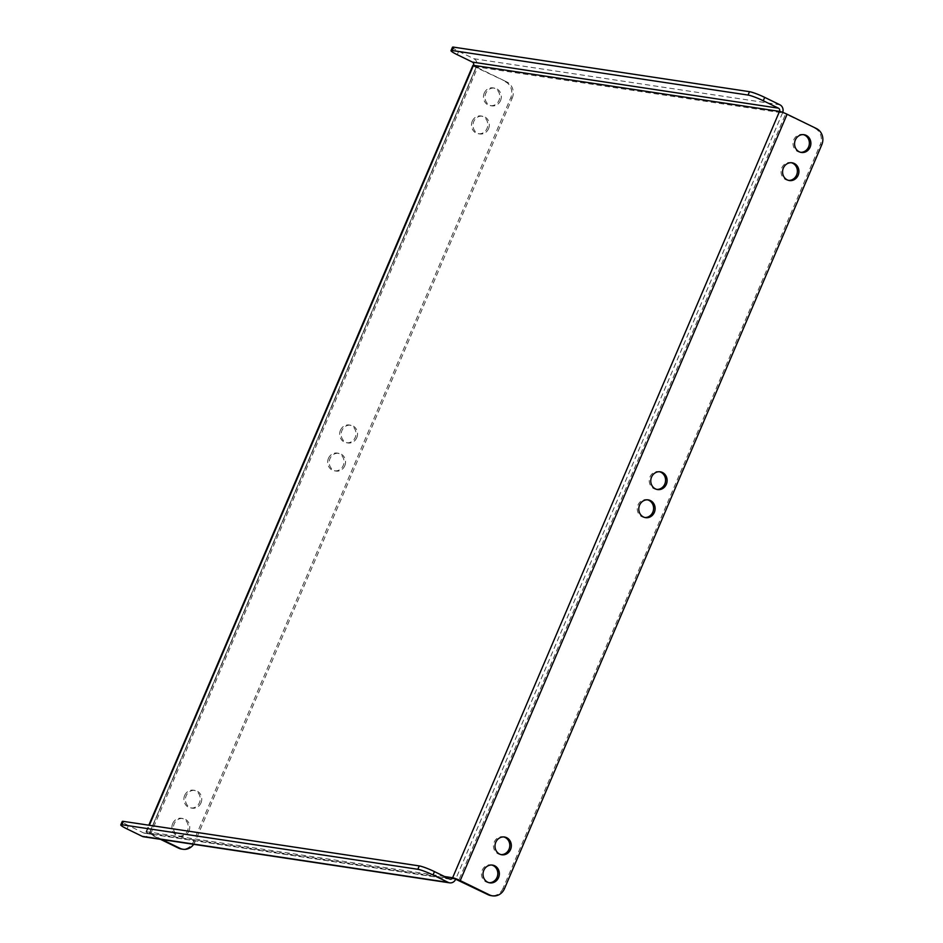 <?xml version="1.0" encoding="UTF-8"?>
<svg xmlns="http://www.w3.org/2000/svg" width="943" height="943" viewBox="0 0 943 943"><rect width="100%" height="100%" fill="white"/><g stroke="black" fill="none" stroke-linecap="round" stroke-linejoin="round"><path stroke-width="0.71" stroke-dasharray="4.71 3.54" d="M644.859 517.507A8.982 8.157 -81.4 0 1 644.093 517.436A8.982 8.157 -81.4 0 1 638.034 504.953A8.982 8.157 -81.4 0 1 646.757 499.672A8.982 8.157 -81.4 0 1 647.523 499.825M656.835 489.417A8.982 8.157 -81.4 0 1 656.069 489.334A8.982 8.157 -81.4 0 1 650.022 476.852A8.982 8.157 -81.4 0 1 658.744 471.583A8.982 8.157 -81.4 0 1 659.499 471.736M328.459 458.357A8.982 8.157 -81.4 0 1 337.181 453.076A8.982 8.157 -81.4 0 1 343.24 465.559A8.982 8.157 -81.4 0 1 334.517 470.84A8.982 8.157 -81.4 0 1 328.459 458.357M344.761 465.795A8.982 8.157 98.6 0 0 338.714 453.312A8.982 8.157 98.6 0 0 329.991 458.581A8.982 8.157 98.6 0 0 336.038 471.064A8.982 8.157 98.6 0 0 344.761 465.795M340.447 430.267A8.982 8.157 -81.4 0 1 349.169 424.987A8.982 8.157 -81.4 0 1 355.216 437.469A8.982 8.157 -81.4 0 1 346.494 442.738A8.982 8.157 -81.4 0 1 340.447 430.267M356.749 437.705A8.982 8.157 98.6 0 0 350.69 425.222A8.982 8.157 98.6 0 0 341.967 430.491A8.982 8.157 98.6 0 0 348.026 442.974A8.982 8.157 98.6 0 0 356.749 437.705M489.087 882.707A8.982 8.157 -81.4 0 1 488.321 882.636A8.982 8.157 -81.4 0 1 482.262 870.153A8.982 8.157 -81.4 0 1 490.985 864.872A8.982 8.157 -81.4 0 1 491.751 865.037M501.063 854.617A8.982 8.157 -81.4 0 1 500.297 854.535A8.982 8.157 -81.4 0 1 494.25 842.064A8.982 8.157 -81.4 0 1 502.973 836.783A8.982 8.157 -81.4 0 1 503.727 836.936M788.643 180.396A8.982 8.157 -81.4 0 1 787.876 180.325A8.982 8.157 -81.4 0 1 781.83 167.842A8.982 8.157 -81.4 0 1 790.552 162.561A8.982 8.157 -81.4 0 1 791.307 162.715M800.631 152.306A8.982 8.157 -81.4 0 1 799.864 152.224A8.982 8.157 -81.4 0 1 793.806 139.741A8.982 8.157 -81.4 0 1 802.528 134.472A8.982 8.157 -81.4 0 1 803.295 134.625M172.687 823.557A8.982 8.157 -81.4 0 1 181.41 818.288A8.982 8.157 -81.4 0 1 187.468 830.771A8.982 8.157 -81.4 0 1 178.746 836.04A8.982 8.157 -81.4 0 1 172.687 823.557M188.989 830.995A8.982 8.157 98.6 0 0 182.942 818.512A8.982 8.157 98.6 0 0 174.219 823.781A8.982 8.157 98.6 0 0 180.266 836.264A8.982 8.157 98.6 0 0 188.989 830.995M184.675 795.468A8.982 8.157 -81.4 0 1 193.398 790.187A8.982 8.157 -81.4 0 1 199.444 802.67A8.982 8.157 -81.4 0 1 190.722 807.951A8.982 8.157 -81.4 0 1 184.675 795.468M200.977 802.906A8.982 8.157 98.6 0 0 194.918 790.423A8.982 8.157 98.6 0 0 186.195 795.692A8.982 8.157 98.6 0 0 192.254 808.175A8.982 8.157 98.6 0 0 200.977 802.906M472.254 121.246A8.982 8.157 -81.4 0 1 480.977 115.977A8.982 8.157 -81.4 0 1 487.024 128.448A8.982 8.157 -81.4 0 1 478.301 133.729A8.982 8.157 -81.4 0 1 472.254 121.246M488.557 128.684A8.982 8.157 98.6 0 0 482.498 116.201A8.982 8.157 98.6 0 0 473.775 121.47A8.982 8.157 98.6 0 0 479.834 133.953A8.982 8.157 98.6 0 0 488.557 128.684M484.231 93.157A8.982 8.157 -81.4 0 1 492.953 87.876A8.982 8.157 -81.4 0 1 499.012 100.359A8.982 8.157 -81.4 0 1 490.289 105.64A8.982 8.157 -81.4 0 1 484.231 93.157M500.533 100.595A8.982 8.157 98.6 0 0 494.486 88.112A8.982 8.157 98.6 0 0 485.763 93.381A8.982 8.157 98.6 0 0 491.81 105.864A8.982 8.157 98.6 0 0 500.533 100.595M779.507 111.392L785.59 114.02L458.711 880.373M816.461 128.566L785.59 114.02M814.941 128.331A12.294 11.175 -81.4 0 1 820.269 144.503L821.789 144.739M504.493 888.624L502.973 888.4L820.269 144.503M502.973 888.4A12.294 11.175 -81.4 0 1 491.02 895.626M444.577 876.542L146.613 831.702L150.656 834.013L477.535 67.648L476.298 66.835L782.549 112.877A6.153 5.587 98.6 0 0 782.737 112.37M127.01 828.921L128.448 825.549L143.631 832.952A2.464 2.24 -81.4 0 0 146.613 831.702A6.153 0.707 -156.9 0 0 146.024 831.75A6.153 0.707 -156.9 0 0 149.135 833.789L160.475 839.317M477.535 67.648L506.886 81.97L476.015 67.424A6.153 0.707 23.1 0 1 472.903 65.385M473.492 65.338L476.533 66.812A6.153 5.587 -81.4 0 0 473.869 58.725L458.687 51.323A12.294 1.414 23.1 0 1 452.463 47.268M162.007 839.553L150.656 834.013M505.365 81.735A12.294 11.175 -81.4 0 1 510.693 97.919L193.398 841.804A12.294 11.175 -81.4 0 1 181.445 849.03M510.693 97.919L512.214 98.143L194.918 842.028L193.398 841.804M512.214 98.143A12.294 11.175 98.6 0 0 506.886 81.97M193.669 844.315A12.294 11.175 98.6 0 0 194.918 842.028M782.549 112.877L455.669 879.241L149.654 833.176A6.153 5.587 -81.4 0 1 143.678 836.795M128.448 825.549A12.294 1.414 23.1 0 1 122.225 821.494M146.613 831.702L149.348 825.278M149.654 833.176L476.533 66.812M476.015 67.424L149.135 833.789M143.631 832.952L449.646 879.017M473.869 58.725L779.885 104.791M457.249 54.694L458.687 51.323M648.289 499.908L646.757 499.672M660.265 471.806L658.744 471.583M338.714 453.312L337.181 453.076M350.69 425.222L349.169 424.987M492.517 865.108L490.985 864.872M504.493 837.019L502.973 836.783M792.073 162.797L790.552 162.561M804.061 134.708L802.528 134.472M182.942 818.512L181.41 818.288M194.918 790.423L193.398 790.187M482.498 116.201L480.977 115.977M494.486 88.112L492.953 87.876M146.024 831.75L148.817 825.208M149.407 833.199L476.298 66.835M144.22 833.14L450.235 879.206M491.81 105.864L490.289 105.64M479.834 133.953L478.301 133.729M192.254 808.175L190.722 807.951M180.266 836.264L178.746 836.04M801.385 152.46L799.864 152.224M789.409 180.549L787.876 180.325M501.829 854.771L500.297 854.535M489.841 882.86L488.321 882.636M348.026 442.974L346.494 442.738M336.038 471.064L334.517 470.84M657.601 489.57L656.069 489.334M645.613 517.66L644.093 517.436"/><path stroke-width="1.41" d="M647.523 499.825A8.982 8.157 -81.4 0 1 652.815 512.155A8.982 8.157 -81.4 0 1 644.859 517.507M639.566 505.177A8.982 8.157 -81.4 0 1 648.289 499.908A8.982 8.157 -81.4 0 1 654.336 512.391A8.982 8.157 -81.4 0 1 645.613 517.66A8.982 8.157 -81.4 0 1 639.566 505.177M659.499 471.736A8.982 8.157 -81.4 0 1 664.791 484.065A8.982 8.157 -81.4 0 1 656.835 489.417M651.542 477.087A8.982 8.157 -81.4 0 1 660.265 471.806A8.982 8.157 -81.4 0 1 666.324 484.289A8.982 8.157 -81.4 0 1 657.601 489.57A8.982 8.157 -81.4 0 1 651.542 477.087M491.751 865.037A8.982 8.157 -81.4 0 1 497.044 877.355A8.982 8.157 -81.4 0 1 489.087 882.707M483.794 870.377A8.982 8.157 -81.4 0 1 492.517 865.108A8.982 8.157 -81.4 0 1 498.564 877.591A8.982 8.157 -81.4 0 1 489.841 882.86A8.982 8.157 -81.4 0 1 483.794 870.377M503.727 836.936A8.982 8.157 -81.4 0 1 509.02 849.266A8.982 8.157 -81.4 0 1 501.063 854.617M495.77 842.288A8.982 8.157 -81.4 0 1 504.493 837.019A8.982 8.157 -81.4 0 1 510.552 849.502A8.982 8.157 -81.4 0 1 501.829 854.771A8.982 8.157 -81.4 0 1 495.77 842.288M791.307 162.715A8.982 8.157 -81.4 0 1 796.599 175.044A8.982 8.157 -81.4 0 1 788.643 180.396M783.35 168.066A8.982 8.157 -81.4 0 1 792.073 162.797A8.982 8.157 -81.4 0 1 798.132 175.28A8.982 8.157 -81.4 0 1 789.409 180.549A8.982 8.157 -81.4 0 1 783.35 168.066M803.295 134.625A8.982 8.157 -81.4 0 1 808.587 146.955A8.982 8.157 -81.4 0 1 800.631 152.306M795.338 139.977A8.982 8.157 -81.4 0 1 804.061 134.708A8.982 8.157 -81.4 0 1 810.108 147.179A8.982 8.157 -81.4 0 1 801.385 152.46A8.982 8.157 -81.4 0 1 795.338 139.977M148.817 825.208L472.903 65.385A6.153 0.707 23.1 0 1 473.492 65.338L779.507 111.392A6.153 0.707 23.1 0 1 787.11 114.244L816.461 128.566A12.294 11.175 98.6 0 1 821.789 144.739L504.493 888.624A12.294 11.175 98.6 0 1 492.541 895.85L491.02 895.626A12.294 11.175 -81.4 0 1 488.061 894.695L489.582 894.931A12.294 11.175 98.6 0 0 492.541 895.85M488.061 894.695L452.628 877.756L444.577 876.542M489.582 894.931L460.231 880.609A6.153 0.707 -156.9 0 0 452.628 877.756A2.464 2.24 98.6 0 1 449.646 879.017L434.464 871.615L433.026 874.986A12.294 1.414 -156.9 0 0 417.832 869.281L121.977 824.748A12.294 1.414 -156.9 0 0 120.787 824.866A12.294 1.414 -156.9 0 0 127.01 828.921L142.193 836.323A6.153 5.587 -81.4 0 0 143.678 836.795L449.693 882.848A6.153 5.587 98.6 0 0 455.669 879.241M178.486 848.099L180.007 848.335A12.294 11.175 98.6 0 0 182.966 849.254L181.445 849.03A12.294 11.175 -81.4 0 1 178.486 848.099L160.475 839.317M180.007 848.335L162.007 839.553M182.966 849.254A12.294 11.175 98.6 0 0 193.669 844.315M433.026 874.986L448.208 882.389A6.153 5.587 98.6 0 0 449.693 882.848M120.787 824.866L122.225 821.494A12.294 1.414 23.1 0 1 123.415 821.377L121.977 824.748M417.832 869.281L419.27 865.91L123.415 821.377M419.27 865.91A12.294 1.414 23.1 0 1 434.464 871.615M452.628 877.756L779.507 111.392A2.464 2.24 98.6 0 0 778.446 108.162L472.431 62.097A2.464 2.24 -81.4 0 1 473.492 65.338L149.348 825.278M782.737 112.37A6.153 5.587 98.6 0 0 779.885 104.791L764.702 97.377L763.264 100.748L778.446 108.162M472.431 62.097L457.249 54.694A12.294 1.414 -156.9 0 1 451.025 50.639A12.294 1.414 -156.9 0 1 452.216 50.521L748.058 95.054L749.496 91.683A12.294 1.414 23.1 0 1 764.702 97.377M451.025 50.639L452.463 47.268A12.294 1.414 23.1 0 1 453.654 47.15L749.496 91.683M763.264 100.748A12.294 1.414 -156.9 0 0 748.058 95.054M460.231 880.609L787.11 114.244M448.208 882.389L142.193 836.323M453.654 47.15L452.216 50.521"/></g></svg>
